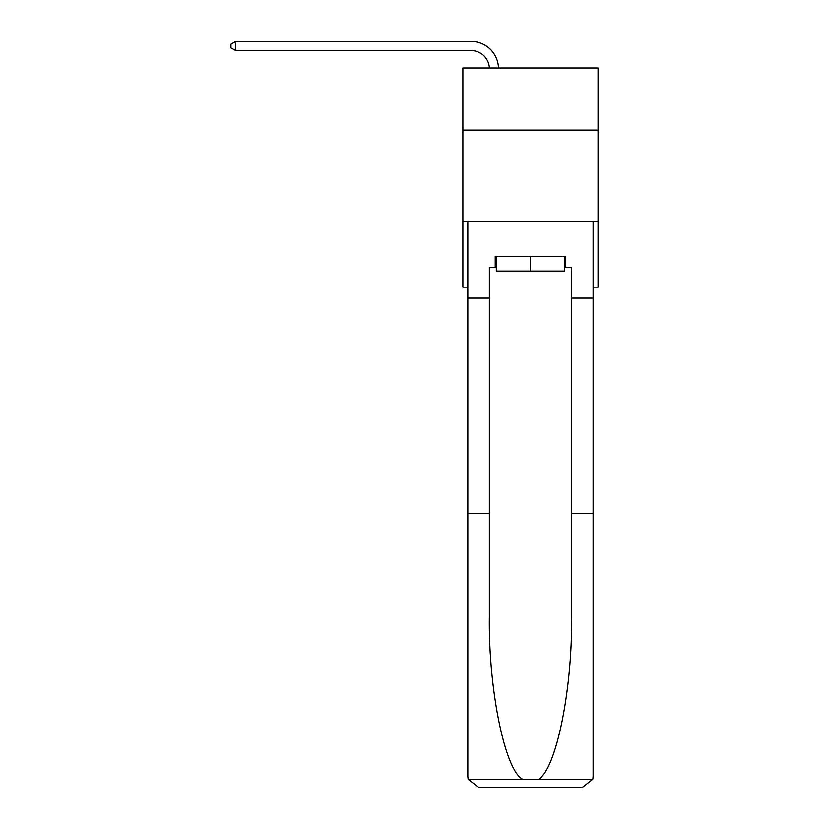 <?xml version="1.0" encoding="UTF-8"?>
<svg xmlns="http://www.w3.org/2000/svg" width="829" height="829" viewBox="0 0 829 829"><rect width="100%" height="100%" fill="white"/><g stroke="black" fill="none" stroke-linecap="round" stroke-linejoin="round"><path stroke-width="1.24" d="M598.041 130.101L598.041 67.999L462.893 67.999L462.893 130.101L598.041 130.101L598.041 287.155L593.108 287.155M598.041 221.405L462.893 221.405L462.893 130.101M462.893 221.405L462.893 287.155L467.825 287.155M471.11 50.579A18.259 18.259 0 0 1 489.359 67.999A18.259 18.259 0 0 0 471.11 50.579A18.259 18.259 0 0 1 489.359 67.999A18.259 18.259 0 0 0 471.11 50.579A18.259 18.259 0 0 1 489.359 67.999A18.259 18.259 0 0 0 471.11 50.579A18.259 18.259 0 0 1 489.359 67.999A18.259 18.259 0 0 0 471.11 50.579A18.259 18.259 0 0 1 489.359 67.999A18.259 18.259 0 0 0 471.11 50.579A18.259 18.259 0 0 1 489.359 67.999A18.259 18.259 0 0 0 471.11 50.579A18.259 18.259 0 0 1 489.359 67.999A18.259 18.259 0 0 0 471.11 50.579A18.259 18.259 0 0 1 489.359 67.999A18.259 18.259 0 0 0 471.11 50.579A18.259 18.259 0 0 1 489.359 67.999A18.259 18.259 0 0 0 471.11 50.579A18.259 18.259 0 0 1 489.359 67.999A18.259 18.259 0 0 0 471.11 50.579A18.259 18.259 0 0 1 489.359 67.999A18.259 18.259 0 0 0 471.11 50.579A18.259 18.259 0 0 1 489.359 67.999A18.259 18.259 0 0 0 471.11 50.579A18.259 18.259 0 0 1 489.359 67.999A18.259 18.259 0 0 0 471.11 50.579A18.259 18.259 0 0 1 489.359 67.999A18.259 18.259 0 0 0 471.11 50.579A18.259 18.259 0 0 1 489.359 67.999A18.259 18.259 0 0 0 471.11 50.579A18.259 18.259 0 0 1 489.359 67.999A18.259 18.259 0 0 0 471.11 50.579L235.705 50.579L230.959 47.844L230.959 44.186L235.705 41.45L471.11 41.45A27.398 27.398 0 0 1 498.498 67.999M564.622 256.472L564.622 271.083L496.312 271.083L496.312 256.472M530.467 256.472L530.467 271.083M495.224 267.435L489.379 267.435L489.379 513.607L467.825 513.607L467.825 776.597L468.147 779.219L478.789 787.55L582.155 787.55L592.787 779.219L593.108 776.597L593.108 513.607L571.554 513.607L571.554 267.435L565.71 267.435L565.71 256.472L495.224 256.472L495.224 267.435L496.312 267.435M554.394 787.55L582.155 787.55L554.394 787.55M489.379 513.607L489.379 615.781C488.24 688.36 504.726 769.675 522.508 779.219L538.425 779.219C556.207 769.675 572.694 688.36 571.554 615.781L571.554 513.607M467.825 776.597L467.825 221.405L593.108 221.405L593.108 298.108L571.554 298.108M489.379 298.108L467.825 298.108M593.108 513.607L593.108 298.108M564.622 267.435L565.71 267.435M235.705 50.579L235.705 41.45L471.11 41.45M468.147 779.219L522.508 779.219M538.425 779.219L592.787 779.219"/></g></svg>
